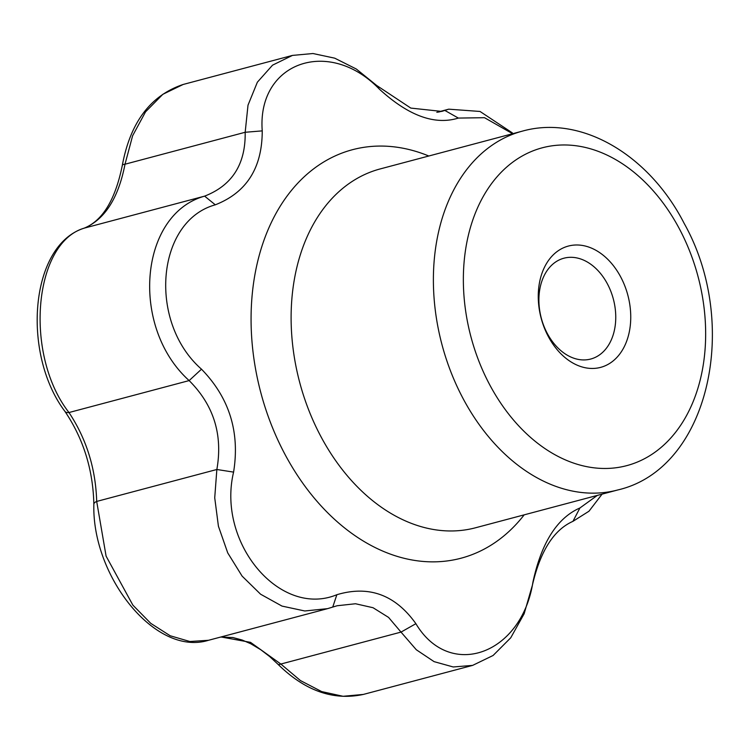 <?xml version="1.0" encoding="UTF-8"?>
<svg xmlns="http://www.w3.org/2000/svg" width="750" height="750" viewBox="0 0 750 750"><rect width="100%" height="100%" fill="white"/><g stroke="black" fill="none" stroke-linecap="round" stroke-linejoin="round"><path stroke-width="1.12" d="M602.072 494.138L588.984 511.219L572.944 521.344C553.772 529.837 540.262 551.128 532.397 585.206L524.147 613.744L510.741 637.791L493.097 655.481L472.622 665.391L453.244 666.975L434.081 661.641L416.306 649.753L401.016 632.1L415.894 623.691C449.691 680.409 521.587 654.806 532.978 581.916L532.397 585.206M233.588 472.116L216.853 469.491C222.966 434.766 213.731 405.131 189.141 380.587L201.497 369.188C229.331 397.772 240.028 432.075 233.588 472.116C216.666 542.934 280.05 618.253 336.863 594.712L332.747 607.059L327.581 608.644L304.791 610.978L281.981 606.084L260.597 594.216L242.1 576.103L227.737 552.909L218.419 526.219L214.725 497.803L216.853 469.491M221.034 636.966L250.528 642.356L280.856 664.041A10.613 3.178 135.5 0 1 277.903 664.209C304.922 690.816 333.403 700.884 363.366 694.425L343.069 696.291L321.647 691.575L300.459 680.578L280.856 664.041L401.109 632.072M376.575 85.397L410.803 108.084L441.731 111.413L448.716 109.172L480.019 111.459L512.409 132.919M204.722 196.106L84.469 228.075A10.613 8.241 69.7 0 0 83.944 228.244C102.506 220.875 115.294 199.913 122.316 165.347A10.613 2.419 9.3 0 1 125.016 164.213C118.453 197.944 104.934 219.234 84.469 228.075C33.478 242.616 23.925 354.881 68.981 412.538A10.613 4.941 144.7 0 1 64.941 411.403C83.438 438.853 93.075 469.809 93.853 504.281C91.837 576.15 155.306 656.897 208.519 640.284L208.537 640.284M122.316 165.347C130.303 122.334 150.591 95.372 183.188 84.459L162.844 94.303L145.538 111.862L132.609 135.778L125.016 164.213L245.175 132.272L248.006 105.178L257.362 82.2L272.541 65.166L292.434 55.416L312.966 53.522L334.716 58.172L356.344 69.037L376.556 85.388L379.322 89.091C328.903 36.797 256.988 62.4 262.238 130.875C262.209 167.906 246.562 192.553 215.297 204.816C156.281 221.128 147.75 322.05 201.497 369.188M400.997 632.081L388.566 617.409L373.05 607.725L355.519 603.75L337.181 605.737L332.747 607.059M262.238 130.875L245.175 132.272C245.691 164.128 232.181 185.419 204.628 196.134C139.228 214.284 129.834 327.141 189.141 380.587L68.981 412.538C86.456 438.909 95.691 468.544 96.694 501.431A10.613 4.181 180 0 0 93.853 504.281M216.947 469.462L96.694 501.431L106.097 556.144L132.863 605.119L150.75 623.344L170.184 635.756L189.881 641.512L208.519 640.284L326.981 608.803M532.978 581.916C541.481 542.634 557.128 517.987 579.919 507.975L572.944 521.344M579.919 507.975L597.3 495.413M438.488 112.097L444.816 110.419L458.353 118.078C434.728 125.4 408.384 115.744 379.322 89.091M512.606 133.725L484.5 117.694L458.353 118.078M336.863 594.712C368.962 585.131 395.306 594.797 415.894 623.691M204.628 196.134L215.297 204.816M579.516 366.112A62.766 44.85 -104.9 0 1 547.181 262.416A62.766 44.85 -104.9 0 1 626.812 291.619A62.766 44.85 -104.9 0 1 579.516 366.112M573.188 357.984A52.163 37.266 -104.9 0 1 539.194 306.337A52.163 37.266 -104.9 0 1 563.925 258.206A52.163 37.266 -104.9 0 1 615.534 322.631A52.163 37.266 -104.9 0 1 590.728 359.034A52.163 37.266 -104.9 0 1 573.188 357.984M571.434 462.319A164.428 117.478 -104.9 0 1 486.731 190.659A164.428 117.478 -104.9 0 1 695.334 267.159A164.428 117.478 -104.9 0 1 571.434 462.319M555.403 486.216A185.644 132.637 -104.9 0 1 434.438 302.419A185.644 132.637 -104.9 0 1 522.459 131.109C581.887 114.459 649.547 155.606 684.188 223.444C740.531 323.878 709.378 468.722 617.85 489.947A185.644 132.637 -104.9 0 1 555.403 486.216M524.194 514.837A211.341 150.994 -104.9 0 1 389.972 553.959A211.341 150.994 -104.9 0 1 251.072 317.644A211.341 150.994 -104.9 0 1 392.175 146.644A211.341 150.994 -104.9 0 1 428.812 156.009M617.85 489.947L475.575 527.766A185.644 132.637 -104.9 0 1 413.137 524.034A185.644 132.637 -104.9 0 1 292.162 340.228A185.644 132.637 -104.9 0 1 380.194 168.928L522.459 131.109M448.284 109.294L436.847 112.331M472.622 665.391L363.366 694.425M277.903 664.209L269.662 656.541L260.859 649.791L250.875 643.809L242.203 640.041L232.922 637.537L220.678 637.059M292.434 55.416L183.188 84.459M83.944 228.244C29.634 245.494 21.75 354.216 64.941 411.403"/></g></svg>
